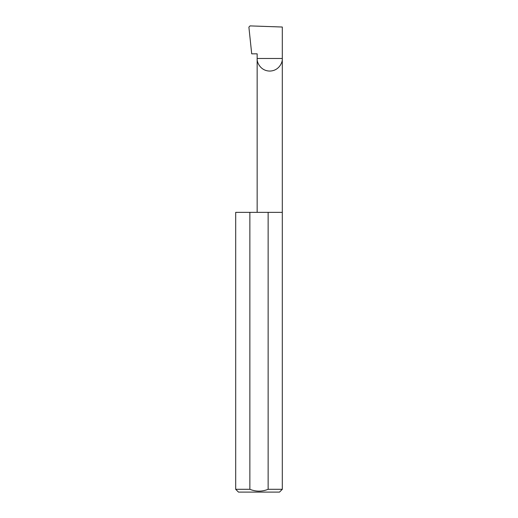 <?xml version="1.0" encoding="UTF-8"?>
<svg xmlns="http://www.w3.org/2000/svg" width="518" height="518" viewBox="0 0 518 518"><rect width="100%" height="100%" fill="white"/><g stroke="black" fill="none" stroke-linecap="round" stroke-linejoin="round"><path stroke-width="0.78" d="M257.155 212.354L257.155 58.489L282.31 58.489L282.31 27.027L250.071 25.9L248.893 27.104L251.703 53.827L257.155 53.827L257.155 58.489C256.65 62.173 260.424 70.901 269.736 71.07C279.047 70.901 282.815 62.173 282.31 58.489L282.31 489.303L279.513 492.1L238.487 492.1L235.69 489.303L249.864 489.303C255.95 491.757 262.037 491.757 268.136 489.303L282.31 489.303M268.136 489.303L268.136 212.354L282.31 212.354M235.69 489.303L235.69 212.354L249.864 212.354L249.864 489.303M268.136 212.354L249.864 212.354"/></g></svg>
